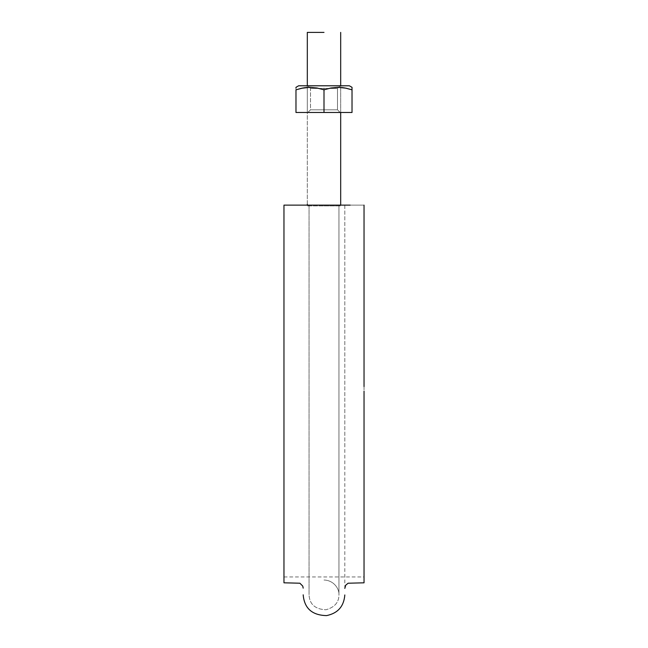 <?xml version="1.0" encoding="UTF-8"?>
<svg xmlns="http://www.w3.org/2000/svg" width="648" height="648" viewBox="0 0 648 648"><rect width="100%" height="100%" fill="white"/><g stroke="black" fill="none" stroke-linecap="round" stroke-linejoin="round"><path stroke-width="0.49" stroke-dasharray="3.24 2.43" d="M303.183 205.133L364.038 205.133L283.962 205.133L364.038 205.133L364.038 577.984L364.038 386.564M324 205.133L338.945 205.133L324 205.133M350.155 205.133L283.962 205.133L283.962 577.984L283.962 205.133L344.817 205.133L344.817 588.416M364.038 582.811L364.038 391.133M283.962 386.564L283.962 576.939L283.962 205.133L283.962 572.257L283.962 205.133L283.962 572.257L283.962 205.133L364.038 205.133M283.962 582.811L283.962 391.133M324 205.902L340.686 205.902L307.314 205.902L340.686 205.902L307.314 205.902L307.314 32.4L307.314 205.902L324 205.902M324 32.4L307.314 32.4L324 32.4M307.314 85.787L307.314 112.477L307.314 85.787M352.026 87.326L352.026 89.829L345.084 87.998L337.989 87.326L330.926 88.007L324 89.829L324 112.477L295.974 112.477L295.974 87.326L295.974 112.477L324 112.477L324 89.829L317.058 87.998L309.963 87.326L302.891 88.007L295.974 89.829L295.974 112.477L295.974 89.829L302.916 87.998L310.011 87.326L317.075 88.007L324 89.829L324 112.477L352.026 112.477L352.026 89.829L345.084 87.998L337.989 87.326L330.926 88.007L324 89.829L330.942 87.998L338.037 87.326L345.109 88.007L352.026 89.829L352.026 87.326L352.026 112.477L352.026 89.829L352.026 112.477L324 112.477L324 89.829L324 112.477L295.974 112.477L352.026 112.477L295.974 112.477L295.974 89.829L302.916 87.998L295.974 89.829L295.974 87.326L295.974 112.477L340.16 112.477L307.841 112.477L340.16 112.477L324 112.477L324 89.829L317.058 87.998L309.963 87.326L302.891 88.007L310.011 87.326L317.075 88.007L324 89.829L330.942 87.998L324 89.829L317.058 87.998L307.314 87.423M349.361 85.787L298.639 85.787L349.361 85.787L317.82 85.787L324 85.787L324 89.829L324 85.787L349.361 85.787M341.78 87.52L330.926 88.007L338.037 87.326L345.109 88.007L352.026 89.829L344.428 87.885M298.639 85.787L340.16 85.787L298.639 85.787M310.514 109.812L337.486 109.812L337.486 88.452L310.514 88.452L337.486 88.452L337.486 109.812L310.514 109.812L337.486 109.812L310.514 109.812L337.486 109.812L337.486 88.452L310.514 88.452L337.486 88.452L310.514 88.452L337.486 88.452L337.486 109.812L310.514 109.812L337.486 109.812L310.514 109.812L310.514 88.452L337.486 88.452L310.514 88.452L307.841 85.787L310.514 88.452L310.514 109.812L307.841 112.477L352.026 112.477L352.026 89.829L352.026 112.477L307.841 112.477L340.16 112.477L307.841 112.477L310.514 109.812M306.221 87.52L302.64 88.047M352.026 89.829L352.026 88.007L352.026 89.829L346.453 88.274L337.989 87.326L330.926 88.007L324 89.829L317.058 87.998L309.963 87.326L305.54 87.593M303.572 87.885L302.77 88.023M302.26 88.128L295.974 89.829M344.817 205.133L344.817 448.562M283.962 576.939L364.038 576.939M324 580.009C334.166 580.357 339.487 589.21 338.945 594.953L338.945 205.133L338.945 594.953C338.92 602.405 334.571 607.338 325.912 609.768C315.203 609.25 309.582 604.309 309.056 594.953C309.582 604.309 315.203 609.25 325.912 609.768C334.571 607.338 338.92 602.405 338.945 594.953C339.487 589.21 334.166 580.357 324 580.009M309.056 205.133L309.056 594.953L309.056 205.133M338.945 205.902L338.945 594.953L338.945 205.902M309.056 205.902L309.056 594.953L309.056 205.902M340.686 205.133L340.686 32.4M340.686 112.477L340.686 85.787M340.16 112.477L337.486 109.812L340.16 112.477M340.16 85.787L337.486 88.452"/><path stroke-width="0.97" d="M283.962 386.564L283.962 577.984L283.962 205.133L350.155 205.133M344.817 205.133L303.183 205.133M364.038 205.133L364.038 386.564M364.038 391.133L364.038 582.811L348.114 583.216L345.7 585.217L344.817 588.416M283.962 391.133L283.962 582.811L299.886 583.216L302.77 586.108L303.183 588.149M324 32.4L307.314 32.4L307.314 85.787L307.314 32.4L324 32.4M307.314 87.423L306.221 87.52M307.314 205.133L307.314 204.331M295.974 89.829L295.974 112.477L295.974 89.829L302.916 87.998L295.974 89.829L301.547 88.274L310.011 87.326L317.075 88.007L324 89.829L330.942 87.998L338.037 87.326L345.109 88.007L352.026 89.829L352.026 87.326L349.361 85.787L352.026 87.326L352.026 88.007L352.026 87.326L349.361 85.787L298.639 85.787L295.974 87.326L295.974 87.998L295.974 87.326L298.639 85.787L349.361 85.787M344.428 87.885L341.78 87.52M302.916 87.998L310.011 87.326L317.075 88.007L324 89.829L324 112.477L352.026 112.477L324 112.477L324 89.829L330.942 87.998L338.037 87.326L346.073 88.193L352.026 89.829L352.026 112.477L352.026 87.326M324 112.477L295.974 112.477L324 112.477M352.026 89.829L352.026 87.998M305.54 87.593L303.572 87.885M302.77 88.023L302.26 88.128M303.183 594.815C304.341 608.359 312.15 615.292 326.6 615.6C337.835 613.267 343.902 606.39 344.817 594.953M340.686 205.133L340.686 112.477M340.686 85.787L340.686 32.4"/></g></svg>
